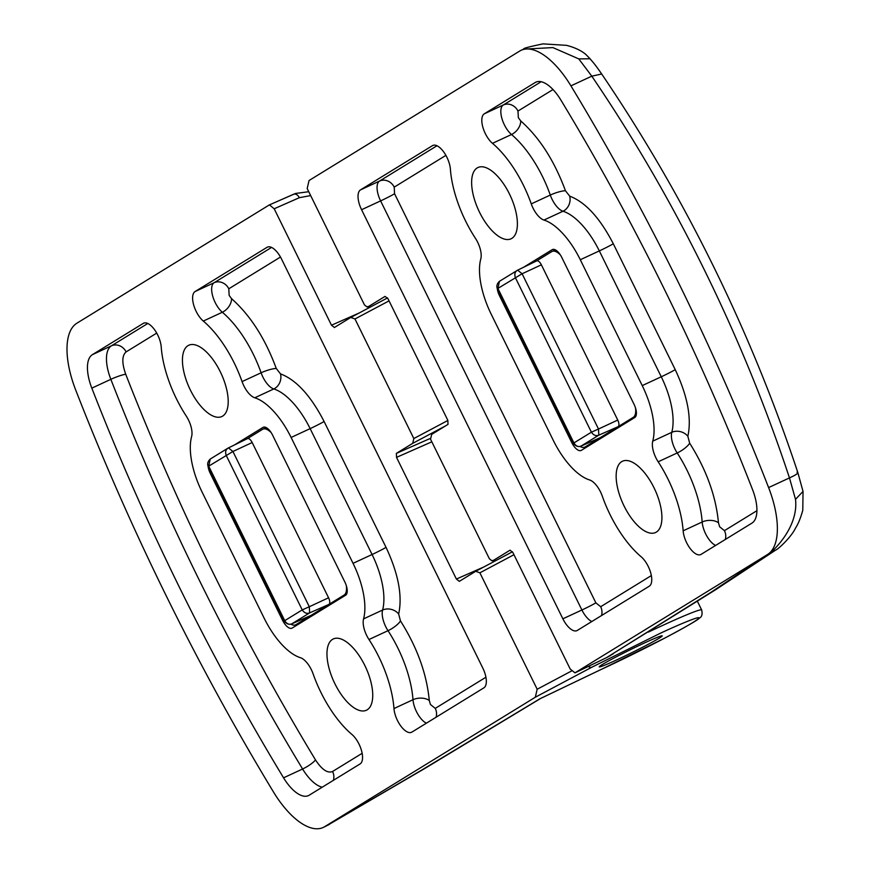 <?xml version="1.0" encoding="UTF-8"?>
<svg xmlns="http://www.w3.org/2000/svg" width="871" height="871" viewBox="0 0 871 871"><rect width="100%" height="100%" fill="white"/><g stroke="black" fill="none" stroke-linecap="round" stroke-linejoin="round"><path stroke-width="1.31" d="M367.181 709.811A39.293 17.442 65.1 0 1 366.517 710.181A39.293 17.442 65.1 0 1 334.54 683.006A39.293 17.442 65.1 0 1 332.515 639.368A39.293 17.442 65.1 0 1 333.451 638.879A39.293 17.442 65.1 0 1 365.308 666.478A39.293 17.442 65.1 0 1 367.181 709.811M222.66 416.098A39.293 17.442 65.1 0 1 221.985 416.469A39.293 17.442 65.1 0 1 190.009 389.293A39.293 17.442 65.1 0 1 187.994 345.656A39.293 17.442 65.1 0 1 188.931 345.166A39.293 17.442 65.1 0 1 220.777 372.777A39.293 17.442 65.1 0 1 222.66 416.098M602.199 664.595A35.112 1.633 153.8 0 0 599.237 666.859A35.112 1.633 153.8 0 0 624.257 656.331A35.112 1.633 153.8 0 0 659.282 638.127A35.112 1.633 153.8 0 0 662.243 635.863A35.112 1.633 153.8 0 0 637.224 646.391A35.112 1.633 153.8 0 0 602.199 664.595M475.98 571.147L512.442 551.779L475.816 571.224L459.333 581.349L456.393 579.052L396.523 457.373L396.359 453.377L412.702 443.339L413.823 438.549L354.976 318.96L389.043 300.876M354.976 318.96L350.763 317.458L387.53 297.926L351.067 317.294M350.763 317.458L334.333 327.55M334.42 327.496L331.481 325.21L274.191 208.768L299.352 197.695A5.847 3.941 -113.8 0 0 293.549 194.266L293.549 194.266A5.847 3.941 -113.8 0 0 293.32 194.375L269.607 204.816M274.191 208.768L269.444 204.87L295.574 193.449L308.77 191.718M269.291 204.946L76.92 323.185A70.224 31.16 -114.9 0 0 75.755 390.164A1170.352 519.345 -114.9 0 0 273.429 791.902A70.224 31.16 -114.9 0 0 323.239 827.45A70.224 31.16 -114.9 0 0 324.665 826.677L535.317 697.225L591.638 667.306L659.663 633.587C678.912 624.485 713.153 609.918 692.587 622.689C670.343 636.233 618.748 661.459 601.817 669.135L540.379 698.553M571.463 671.04L537.178 689.244L535.317 697.225M537.178 689.244L479.888 572.813L513.955 554.718M475.664 571.311L479.888 572.813M234.408 444.972L262.988 427.411A11.704 5.193 65.1 0 1 263.314 427.247A11.704 5.193 65.1 0 1 272.601 435.173L344.862 582.024A11.704 5.193 65.1 0 1 345.569 595.252L292.188 628.056A11.704 5.193 65.1 0 1 292.025 628.143A11.704 5.193 65.1 0 1 282.574 620.304L210.314 473.443A11.704 5.193 65.1 0 1 208.038 466.137M393.964 708.548A76.169 33.795 -114.9 0 0 368.977 639.521A17.551 7.795 65.1 0 1 363.566 618.867A58.52 25.967 -114.9 0 0 353.049 563.33L291.11 437.46A58.52 25.967 -114.9 0 0 254.768 397.786A17.551 7.795 65.1 0 1 242.073 381.607A76.169 33.795 -114.9 0 0 203.302 321.061A17.551 7.795 65.1 0 1 193.634 304.817A17.551 7.795 65.1 0 1 195.093 291.535L267.07 247.299A17.551 7.795 65.1 0 1 267.43 247.114A17.551 7.795 65.1 0 1 281.485 258.937L482.784 668.024A17.551 7.795 65.1 0 1 483.862 687.861L411.874 732.108A17.551 7.795 65.1 0 1 411.515 732.293A17.551 7.795 65.1 0 1 400.812 726.022A17.551 7.795 65.1 0 1 393.964 708.548L412.996 699.718A17.551 7.795 -114.9 0 0 416.49 711.651A17.551 7.795 -114.9 0 0 426.409 723.17M161.211 346.93A76.169 33.795 -114.9 0 0 186.198 415.957A17.551 7.795 65.1 0 1 191.609 436.6A58.52 25.967 -114.9 0 0 202.126 492.137L264.065 618.018A58.52 25.967 -114.9 0 0 300.397 657.692A17.551 7.795 65.1 0 1 313.103 673.86A76.169 33.795 -114.9 0 0 351.873 734.405A17.551 7.795 65.1 0 1 361.53 750.66A17.551 7.795 65.1 0 1 360.082 763.932L309.183 795.212A35.112 15.58 65.1 0 1 308.476 795.593A35.112 15.58 65.1 0 1 283.565 777.825A1135.24 503.765 65.1 0 1 91.825 388.139A35.112 15.58 65.1 0 1 92.402 354.649L143.301 323.37A17.551 7.795 65.1 0 1 143.661 323.174A17.551 7.795 65.1 0 1 154.363 329.445A17.551 7.795 65.1 0 1 161.211 346.93M539.911 698.792L421.314 770.312L327.093 825.556L424.645 768.56L540.749 698.379M325.765 826.274L324.665 826.677M156.715 333.092L126.11 351.906C121.896 355.531 121.766 362.978 125.718 374.236C178.446 509.252 241.703 637.812 315.487 759.893A11.704 2.537 -31.2 0 1 302.596 768.995L283.565 777.825M477.177 167.94A39.293 17.442 65.1 0 1 478.125 167.439A39.293 17.442 65.1 0 1 509.971 195.05A39.293 17.442 65.1 0 1 511.843 238.371A39.293 17.442 65.1 0 1 511.179 238.741A39.293 17.442 65.1 0 1 479.202 211.566A39.293 17.442 65.1 0 1 477.177 167.94M621.709 461.641A39.293 17.442 65.1 0 1 622.645 461.151A39.293 17.442 65.1 0 1 654.491 488.762A39.293 17.442 65.1 0 1 656.364 532.083A39.293 17.442 65.1 0 1 655.7 532.453A39.293 17.442 65.1 0 1 623.723 505.278A39.293 17.442 65.1 0 1 621.709 461.641M370.785 306.81L368.694 306.44L385.036 296.401L387.965 298.688L447.846 420.366L447.999 424.373L431.668 434.411L430.546 439.202L489.382 558.779L491.712 560.652L493.596 560.293L510.003 550.211M510.079 550.178L512.877 552.541L570.167 668.972L574.958 672.858L606.488 657.67A5.847 1.056 -115.7 0 0 606.532 657.649L715.45 589.841L775.723 550.058C777.672 549.688 791.271 537.233 795.484 528.142C798.184 524.037 800.623 518.082 802.79 510.254L803.029 491.407L797.858 472.626C750.41 329.826 685.02 196.944 601.698 74.013M767.449 554.566L710.899 592.345L606.532 657.649L575.067 672.793L767.449 554.566A70.224 31.16 -114.9 0 0 768.603 487.575A1170.352 519.345 -114.9 0 0 570.93 85.848A70.224 31.16 -114.9 0 0 521.119 50.3A70.224 31.16 -114.9 0 0 519.693 51.062L309.053 180.515L307.18 188.495L364.47 304.937L366.8 306.799L368.694 306.44M523.602 267.255L552.181 249.683A11.704 5.193 65.1 0 1 552.497 249.52A11.704 5.193 65.1 0 1 561.784 257.446L634.044 404.296A11.704 5.193 65.1 0 1 634.763 417.525L581.371 450.329A11.704 5.193 65.1 0 1 581.218 450.427A11.704 5.193 65.1 0 1 571.757 442.577L499.497 295.726A11.704 5.193 65.1 0 1 497.232 288.41M450.394 169.203A76.169 33.795 -114.9 0 0 475.381 238.229A17.551 7.795 65.1 0 1 480.803 258.872A58.52 25.967 -114.9 0 0 491.309 314.42L553.248 440.291A58.52 25.967 -114.9 0 0 589.591 479.965A17.551 7.795 65.1 0 1 602.286 496.132A76.169 33.795 -114.9 0 0 641.067 556.689A17.551 7.795 65.1 0 1 650.724 572.933A17.551 7.795 65.1 0 1 649.276 586.205L577.288 630.452A17.551 7.795 65.1 0 1 576.929 630.637A17.551 7.795 65.1 0 1 562.873 618.813L361.574 209.715A17.551 7.795 65.1 0 1 360.507 189.878L432.484 145.642A17.551 7.795 65.1 0 1 432.843 145.446A17.551 7.795 65.1 0 1 443.546 151.717A17.551 7.795 65.1 0 1 450.394 169.203M683.147 530.82A76.169 33.795 -114.9 0 0 658.171 461.793A17.551 7.795 65.1 0 1 652.749 441.151A58.52 25.967 -114.9 0 0 642.232 385.603L580.293 259.732A58.52 25.967 -114.9 0 0 543.961 220.058A17.551 7.795 65.1 0 1 531.266 203.89A76.169 33.795 -114.9 0 0 492.485 143.334A17.551 7.795 65.1 0 1 482.828 127.09A17.551 7.795 65.1 0 1 484.276 113.818L535.175 82.538A35.112 15.58 65.1 0 1 535.894 82.146A35.112 15.58 65.1 0 1 560.793 99.925A1135.24 503.765 65.1 0 1 752.544 489.6A35.112 15.58 65.1 0 1 751.956 523.101L701.057 554.381A17.551 7.795 65.1 0 1 700.709 554.566A17.551 7.795 65.1 0 1 690.006 548.295A17.551 7.795 65.1 0 1 683.147 530.82L702.178 521.99A76.169 33.795 -114.9 0 0 677.203 452.964A11.704 3.277 146.8 0 0 689.658 443.165C706.337 469.589 715.94 496.132 718.477 522.796A11.704 6.794 -4.2 0 0 702.178 521.99A17.551 7.795 -114.9 0 0 705.673 533.923A17.551 7.795 -114.9 0 0 715.603 545.442M775.723 550.058L769.866 553.444C785.119 539.617 797.912 519.356 795.506 499.344L789.474 477.907C765.805 406.463 737.367 337.001 704.171 269.52C670.964 202.039 633.511 137.596 591.801 76.169L578.78 58.901L552.878 47.589L523.58 49.157M578.78 58.901L590.081 58.771C594.36 63.997 594.207 63.224 601.698 74.002L601.763 74.111M570.93 85.848L591.801 76.169L601.698 74.002M768.603 487.575L789.474 477.907C796.66 474.63 799.153 472.735 796.976 472.224M795.506 499.344L803.029 491.407M609.395 655.885L613.26 653.805M606.445 657.692A5.847 1.056 -115.7 0 0 606.488 657.67L610.865 655.286M600.032 437.732A5.847 2.602 -114.9 0 0 600.184 437.678A5.847 2.602 -114.9 0 0 600.326 437.612L585.192 446.91A17.551 7.795 65.1 0 1 584.898 447.073A17.551 7.795 65.1 0 1 580.053 446.464M635.503 407.911A17.551 7.795 65.1 0 1 633.25 417.372L600.326 437.612L580.663 446.246M617.757 420.062L598.497 429.022L598.823 435.162L618.116 426.67A5.847 2.602 -114.9 0 0 617.757 420.062L541.37 264.817A5.847 2.602 -114.9 0 0 536.667 260.886A5.847 2.602 -114.9 0 0 536.569 260.941L551.691 251.643A17.551 7.795 65.1 0 1 552.116 251.414A17.551 7.795 65.1 0 1 560.303 254.833M573.532 443.491L573.924 442.925L497.896 288.421L497.33 288.628C496.307 286.113 497.014 283.674 499.453 281.311L517.635 270.162L536.667 260.886M573.924 442.925C575.84 446.137 578.202 447.193 581.022 446.104L598.823 435.162C595.993 436.273 593.521 435.271 591.409 432.19L573.924 442.925M541.37 264.817L522.099 273.766L497.896 288.421L499.442 281.322M515.382 277.675C514.217 274.115 514.968 271.61 517.635 270.162L522.099 273.766L598.497 429.022L591.409 432.19L515.382 277.675M310.849 615.459A5.847 2.602 -114.9 0 0 310.991 615.405A5.847 2.602 -114.9 0 0 311.132 615.329L296.009 624.627A17.551 7.795 65.1 0 1 295.705 624.79A17.551 7.795 65.1 0 1 290.87 624.191M346.31 585.639A17.551 7.795 65.1 0 1 344.056 595.1L311.132 615.329L291.48 623.974M247.429 438.636L262.509 429.359A17.551 7.795 65.1 0 1 262.922 429.142A17.551 7.795 65.1 0 1 271.11 432.549M328.574 597.789L309.303 606.739L309.641 612.89L328.933 604.398A5.847 2.602 -114.9 0 0 328.574 597.789L252.187 442.533A5.847 2.602 -114.9 0 0 247.473 438.603A5.847 2.602 -114.9 0 0 247.375 438.657L228.616 447.803M284.338 621.219L284.741 620.653L208.713 466.148L208.136 466.355C207.124 463.84 207.821 461.401 210.259 459.039L228.039 448.108L247.473 438.603M284.741 620.653C286.646 623.865 289.02 624.921 291.839 623.832L309.641 612.89C306.81 614.001 304.338 612.999 302.226 609.907L284.741 620.653M252.187 442.533L232.916 451.494L208.713 466.148L210.249 459.05M226.199 455.402C225.034 451.842 225.785 449.338 228.442 447.89L232.916 451.494L309.303 606.739L302.226 609.907L226.199 455.402M648.307 632.128A81.928 3.822 -26.2 0 1 659.303 626.978A81.928 3.822 -26.2 0 1 701.667 609.95C702.614 614.273 701.841 616.995 699.359 618.116C698.629 619.521 687.317 626.075 665.411 637.757L601.698 669.2A5.847 2.602 -114.9 0 0 601.817 669.135M601.578 669.244A5.847 2.602 -114.9 0 0 601.698 669.2L539.291 699.097M280.484 257.032L228.801 288.791L229.149 295.411L231.534 298.633C250.325 315.313 265.241 338.59 276.27 368.487L280.495 373.877C296.238 379.821 310.773 395.695 324.099 421.488L386.038 547.358C398.395 573.749 402.598 595.971 398.657 614.011A11.704 9.276 15.2 0 0 382.587 610.048A17.551 7.795 -114.9 0 0 385.744 626.706A17.551 7.795 -114.9 0 0 388.009 630.691A11.704 3.277 146.8 0 0 400.464 620.892C417.144 647.305 426.757 673.86 429.283 700.524A11.704 6.794 -4.2 0 0 412.996 699.718A76.169 33.795 -114.9 0 0 388.009 630.691L368.977 639.521M429.283 700.524L430.448 704.497L435.26 708.384A11.704 10.474 -121.6 0 1 436.077 717.225M228.801 288.791A11.704 10.474 58.4 0 0 214.124 282.716A17.551 7.795 -114.9 0 0 215.191 302.553A17.551 7.795 -114.9 0 0 222.334 312.243L203.302 321.061M276.27 368.487A11.704 2.221 -19.4 0 0 261.104 372.788A17.551 7.795 -114.9 0 0 262.9 377.056A17.551 7.795 -114.9 0 0 273.799 388.956L254.768 397.786M398.657 614.011L400.464 620.892M445.473 425.93L412.702 443.339M396.359 453.377L430.263 438.451M396.523 457.373L431.831 441.826M483.732 567.021L456.393 579.052M358.819 313.168L331.481 325.21M299.352 197.695L310.664 195.572M447.879 420.453L413.823 438.549M262.988 427.411L263.652 427.138M210.314 473.443L211.381 472.953M283.641 619.804L282.574 620.304M267.811 246.961L267.07 247.299M271.567 247.408L214.124 282.716L195.093 291.535M242.073 381.607L261.104 372.788A76.169 33.795 -114.9 0 0 222.334 312.243A11.704 7.589 130.2 0 0 231.534 298.633M291.11 437.46L310.141 428.63A58.52 25.967 -114.9 0 0 273.799 388.956A11.704 9.733 -72.8 0 0 280.495 373.877M324.099 421.488A11.704 0.544 -26.2 0 1 310.141 428.63L372.08 554.511L353.049 563.33M363.566 618.867L382.587 610.048A58.52 25.967 -114.9 0 0 372.08 554.511A11.704 0.544 -26.2 0 0 386.038 547.358M144.031 323.032L143.301 323.37M147.787 323.479L111.434 345.82L92.402 354.649M126.11 351.906A11.704 10.474 58.4 0 0 111.434 345.82A35.112 15.58 -114.9 0 0 110.846 379.321L91.825 388.139M125.718 374.236A11.704 1.47 -21.3 0 0 110.846 379.321A1135.24 503.765 -114.9 0 0 302.596 768.995A35.112 15.58 -114.9 0 0 322.226 787.199M591.638 667.306A5.847 3.234 -118 0 1 588.415 666.38M421.314 770.312A46.816 40.48 59.2 0 0 424.645 768.56M435.26 708.384L485.92 677.235M315.487 759.893C321.878 769.659 327.572 773.524 332.57 771.488A11.704 10.474 -121.6 0 1 333.386 780.34M332.57 771.488L362.151 753.306M652.749 441.151L671.781 432.321A17.551 7.795 -114.9 0 0 674.938 448.99A17.551 7.795 -114.9 0 0 677.203 452.964L658.171 461.793M580.293 259.732L599.324 250.902L661.263 376.784A58.52 25.967 -114.9 0 1 671.781 432.321A11.704 9.276 -164.8 0 1 687.85 436.284L689.658 443.165M718.477 522.796L719.642 526.781L724.443 530.657A11.704 10.474 -121.6 0 1 725.271 539.508M553.009 89.539L517.984 111.063L518.343 117.683L520.716 120.906A11.704 7.589 -49.8 0 1 511.517 134.515L492.485 143.334M541.163 81.722L503.307 104.988A17.551 7.795 -114.9 0 0 504.374 124.825A17.551 7.795 -114.9 0 0 511.517 134.515A76.169 33.795 -114.9 0 1 550.287 195.06A17.551 7.795 -114.9 0 0 552.094 199.328A17.551 7.795 -114.9 0 0 562.993 211.239L543.961 220.058M520.716 120.906C539.519 137.585 554.424 160.874 565.453 190.76L569.688 196.149A11.704 9.733 -72.8 0 1 562.993 211.239A58.52 25.967 -114.9 0 1 599.324 250.902A11.704 0.544 -26.2 0 0 613.293 243.76L675.232 369.642A11.704 0.544 -26.2 0 1 661.263 376.784L642.232 385.603M495.697 560.663L493.596 560.293M499.497 295.726L500.564 295.225M572.835 442.076L571.757 442.577M552.181 249.683L552.845 249.411M433.225 145.305L432.484 145.642M436.981 145.751L379.538 181.059L360.507 189.878M445.898 155.365L394.215 187.134A11.704 10.474 58.4 0 0 379.538 181.059A17.551 7.795 -114.9 0 0 380.605 200.896L361.574 209.715M394.215 187.134L394.563 193.743A11.704 0.544 -26.2 0 1 380.605 200.896L581.904 609.994L562.873 618.813M394.563 193.743L595.862 602.841A11.704 0.544 -26.2 0 1 581.904 609.994A17.551 7.795 -114.9 0 0 591.823 621.513M536.645 81.852L535.175 82.538M517.984 111.063A11.704 10.474 58.4 0 0 503.307 104.988L484.276 113.818M531.266 203.89L550.287 195.06A11.704 2.221 -19.4 0 1 565.453 190.76M710.899 592.345A46.816 43.136 57.4 0 0 715.45 589.841M595.862 602.841L600.674 606.717A11.704 10.474 -121.6 0 1 601.491 615.568M600.674 606.717L651.334 575.579M724.443 530.657L756.91 510.7M569.688 196.149C585.432 202.105 599.967 217.968 613.293 243.76M675.232 369.642C687.578 396.033 691.781 418.243 687.85 436.284M593.684 442.762L585.192 446.91M635.928 416.066L633.25 417.372M517.81 270.075L536.569 260.941M304.502 620.49L296.009 624.627M346.734 593.793L344.056 595.1M329.325 824.434L323.239 827.45M701.667 609.95L697.421 601.306M590.081 58.771L586.423 55.047C585.922 54.405 579.868 48.7 566.52 45.346L543.014 43.877C529.002 46.784 522.633 48.493 523.907 49.005L521.119 50.3M369.805 307.332L366.8 306.799M494.717 561.185L491.712 560.652M593.543 442.849L584.898 447.073M600.184 437.678L580.892 446.17C578.224 447.106 575.764 446.202 573.521 443.47L497.33 288.639M555.502 249.923L552.116 251.414M304.36 620.577L295.705 624.79M310.991 615.405L291.709 623.897C289.03 624.834 286.581 623.93 284.327 621.197L208.136 466.355M266.308 427.65L262.922 429.142"/></g></svg>
